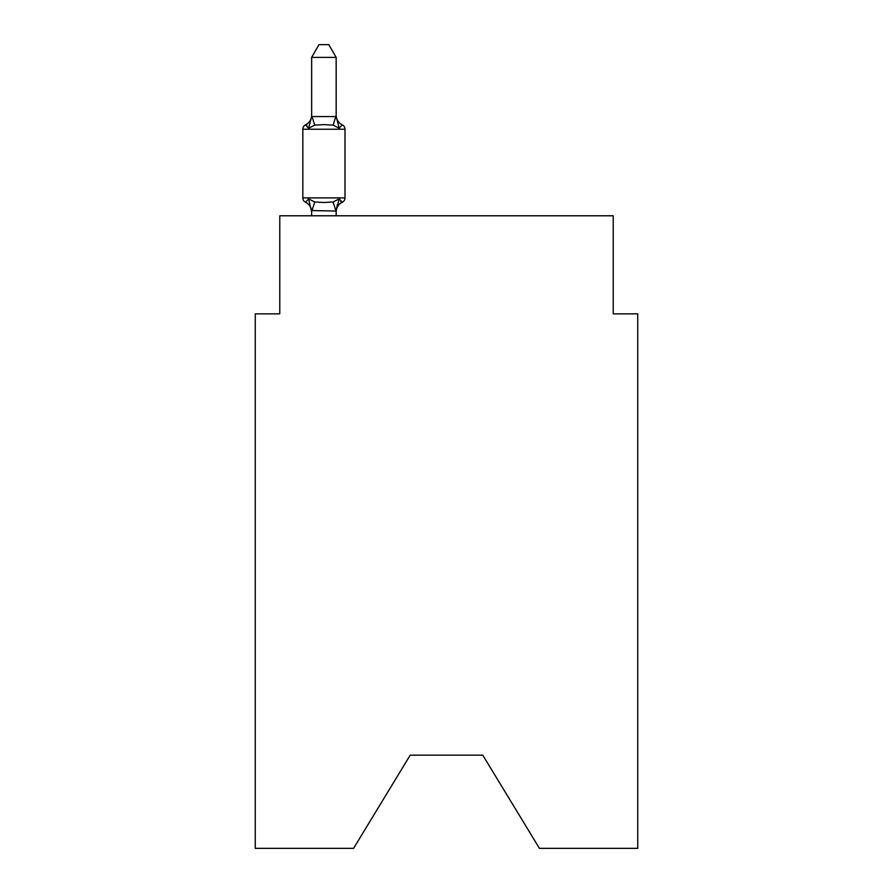 <?xml version="1.0" encoding="UTF-8"?>
<svg xmlns="http://www.w3.org/2000/svg" width="893" height="893" viewBox="0 0 893 893"><rect width="100%" height="100%" fill="white"/><g stroke="black" fill="none" stroke-linecap="round" stroke-linejoin="round"><path stroke-width="1.34" d="M482.789 755.177L539.428 848.35L637.736 848.35L637.736 313.856L613.223 313.856L613.223 215.782L279.777 215.782L279.777 313.856L255.264 313.856L255.264 848.35L353.572 848.35L410.211 755.177L482.789 755.177L410.211 755.177M336.17 57.398L311.646 57.398L319.013 44.65L328.803 44.65L336.17 57.398L336.17 116.57L339.228 128.279L342.242 124.83A4.9 4.9 0 0 1 344.999 129.239A4.9 4.9 0 0 0 342.242 124.83L339.228 128.279L342.242 124.83A4.9 4.9 0 0 1 344.999 129.239A4.9 4.9 0 0 0 342.242 124.83L339.228 128.279L342.242 124.83A4.9 4.9 0 0 1 344.999 129.239A4.9 4.9 0 0 0 342.242 124.83L339.228 128.279L342.242 124.83A4.9 4.9 0 0 1 344.999 129.239A4.9 4.9 0 0 0 342.242 124.83L339.228 128.279L342.242 124.83A4.9 4.9 0 0 1 344.999 129.239A4.9 4.9 0 0 0 342.242 124.83L339.228 128.279L342.242 124.83A4.9 4.9 0 0 1 344.999 129.239A4.9 4.9 0 0 0 342.242 124.83L339.228 128.279L342.242 124.83A4.9 4.9 0 0 1 344.999 129.239A4.9 4.9 0 0 0 342.242 124.83L339.228 128.279L342.242 124.83A4.9 4.9 0 0 1 344.999 129.239A4.9 4.9 0 0 0 342.242 124.83L339.228 128.279L342.242 124.83A4.9 4.9 0 0 1 344.999 129.239A4.9 4.9 0 0 0 342.242 124.83L339.228 128.279L342.242 124.83A4.9 4.9 0 0 1 344.999 129.239A4.9 4.9 0 0 0 342.242 124.83L339.228 128.279L342.242 124.83A4.9 4.9 0 0 1 344.999 129.239A4.9 4.9 0 0 0 342.242 124.83L339.228 128.279L342.242 124.83A4.9 4.9 0 0 1 344.999 129.239A4.9 4.9 0 0 0 342.242 124.83L339.228 128.279L342.242 124.83A4.9 4.9 0 0 1 344.999 129.239A4.9 4.9 0 0 0 342.242 124.83L339.228 128.279L342.242 124.83A4.9 4.9 0 0 1 344.999 129.239A4.9 4.9 0 0 0 342.242 124.83L339.228 128.279L342.242 124.83L339.228 128.279L333.111 125.12L323.913 124.629L314.716 125.12L308.587 128.279L305.585 124.83A4.9 4.9 0 0 0 302.827 129.239A4.9 4.9 0 0 1 305.585 124.83L306.98 125.5L305.585 124.83A4.9 4.9 0 0 0 302.827 129.239L302.827 197.889A4.9 4.9 0 0 0 305.585 202.298L308.587 198.849L305.585 202.298A4.9 4.9 0 0 1 302.827 197.889A4.9 4.9 0 0 0 305.585 202.298L308.587 198.849L305.585 202.298A4.9 4.9 0 0 1 302.827 197.889A4.9 4.9 0 0 0 305.585 202.298L308.587 198.849L305.585 202.298A4.9 4.9 0 0 1 302.827 197.889A4.9 4.9 0 0 0 305.585 202.298L308.587 198.849L305.585 202.298A4.9 4.9 0 0 1 302.827 197.889A4.9 4.9 0 0 0 305.585 202.298L308.587 198.849L305.585 202.298A4.9 4.9 0 0 1 302.827 197.889A4.9 4.9 0 0 0 305.585 202.298L308.587 198.849L305.585 202.298A4.9 4.9 0 0 1 302.827 197.889A4.9 4.9 0 0 0 305.585 202.298L308.587 198.849L305.585 202.298A4.9 4.9 0 0 1 302.827 197.889A4.9 4.9 0 0 0 305.585 202.298L308.587 198.849L305.585 202.298A4.9 4.9 0 0 1 302.827 197.889A4.9 4.9 0 0 0 305.585 202.298L308.587 198.849L305.585 202.298A4.9 4.9 0 0 1 302.827 197.889A4.9 4.9 0 0 0 305.585 202.298L308.587 198.849L305.585 202.298A4.9 4.9 0 0 1 302.827 197.889A4.9 4.9 0 0 0 305.585 202.298L308.587 198.849L305.585 202.298A4.9 4.9 0 0 1 302.827 197.889A4.9 4.9 0 0 0 305.585 202.298L308.587 198.849L305.585 202.298A4.9 4.9 0 0 1 302.827 197.889A4.9 4.9 0 0 0 305.585 202.298L308.587 198.849L305.585 202.298A4.9 4.9 0 0 1 302.827 197.889A4.9 4.9 0 0 0 305.585 202.298L308.587 198.849L305.585 202.298A4.9 4.9 0 0 1 302.827 197.889A4.9 4.9 0 0 0 305.585 202.298L308.587 198.849L305.585 202.298A4.9 4.9 0 0 1 302.827 197.889A4.9 4.9 0 0 0 305.585 202.298L308.587 198.849L305.585 202.298A4.9 4.9 0 0 1 302.827 197.889A4.9 4.9 0 0 0 305.585 202.298L308.587 198.849L305.585 202.298A4.9 4.9 0 0 1 302.827 197.889A4.9 4.9 0 0 0 305.585 202.298L308.587 198.849L305.585 202.298A4.9 4.9 0 0 1 302.827 197.889A4.9 4.9 0 0 0 305.585 202.298L308.587 198.849L305.585 202.298A4.9 4.9 0 0 1 302.827 197.889A4.9 4.9 0 0 0 305.585 202.298L308.587 198.849L305.585 202.298A4.9 4.9 0 0 1 302.827 197.889A4.9 4.9 0 0 0 305.585 202.298L308.587 198.849L305.585 202.298A4.9 4.9 0 0 1 302.827 197.889A4.9 4.9 0 0 0 305.585 202.298L308.587 198.849L305.585 202.298A4.9 4.9 0 0 1 302.827 197.889A4.9 4.9 0 0 0 305.585 202.298L308.587 198.849L305.585 202.298A4.9 4.9 0 0 1 302.827 197.889A4.9 4.9 0 0 0 305.585 202.298L308.587 198.849L305.585 202.298A4.9 4.9 0 0 1 302.827 197.889A4.9 4.9 0 0 0 305.585 202.298L308.587 198.849L305.585 202.298A4.9 4.9 0 0 1 302.827 197.889A4.9 4.9 0 0 0 305.585 202.298L308.587 198.849L314.716 201.997L323.913 202.488L333.111 201.997L339.228 198.849L342.242 202.298L340.836 201.628L342.242 202.298A4.9 4.9 0 0 0 344.999 197.889A4.9 4.9 0 0 1 342.242 202.298A4.9 4.9 0 0 0 344.999 197.889A4.9 4.9 0 0 1 342.242 202.298L340.836 201.628L342.242 202.298A4.9 4.9 0 0 0 344.999 197.889A4.9 4.9 0 0 1 342.242 202.298A4.9 4.9 0 0 0 344.999 197.889A4.9 4.9 0 0 1 342.242 202.298L340.836 201.628L342.242 202.298A4.9 4.9 0 0 0 344.999 197.889A4.9 4.9 0 0 1 342.242 202.298A4.9 4.9 0 0 0 344.999 197.889A4.9 4.9 0 0 1 342.242 202.298L340.836 201.628L342.242 202.298A4.9 4.9 0 0 0 344.999 197.889A4.9 4.9 0 0 1 342.242 202.298A4.9 4.9 0 0 0 344.999 197.889A4.9 4.9 0 0 1 342.242 202.298L340.836 201.628L342.242 202.298A4.9 4.9 0 0 0 344.999 197.889A4.9 4.9 0 0 1 342.242 202.298A4.9 4.9 0 0 0 344.999 197.889A4.9 4.9 0 0 1 342.242 202.298L340.836 201.628L342.242 202.298A4.9 4.9 0 0 0 344.999 197.889A4.9 4.9 0 0 1 342.242 202.298A4.9 4.9 0 0 0 344.999 197.889A4.9 4.9 0 0 1 342.242 202.298L340.836 201.628L342.242 202.298A4.9 4.9 0 0 0 344.999 197.889A4.9 4.9 0 0 1 342.242 202.298A4.9 4.9 0 0 0 344.999 197.889A4.9 4.9 0 0 1 342.242 202.298L340.836 201.628L342.242 202.298A4.9 4.9 0 0 0 344.999 197.889A4.9 4.9 0 0 1 342.242 202.298A4.9 4.9 0 0 0 344.999 197.889A4.9 4.9 0 0 1 342.242 202.298L340.836 201.628L342.242 202.298A4.9 4.9 0 0 0 344.999 197.889A4.9 4.9 0 0 1 342.242 202.298A4.9 4.9 0 0 0 344.999 197.889A4.9 4.9 0 0 1 342.242 202.298L340.836 201.628L342.242 202.298A4.9 4.9 0 0 0 344.999 197.889A4.9 4.9 0 0 1 342.242 202.298A4.9 4.9 0 0 0 344.999 197.889A4.9 4.9 0 0 1 342.242 202.298L340.836 201.628L342.242 202.298A4.9 4.9 0 0 0 344.999 197.889A4.9 4.9 0 0 1 342.242 202.298A4.9 4.9 0 0 0 344.999 197.889A4.9 4.9 0 0 1 342.242 202.298L340.836 201.628L342.242 202.298A4.9 4.9 0 0 0 344.999 197.889A4.9 4.9 0 0 1 342.242 202.298A4.9 4.9 0 0 0 344.999 197.889A4.9 4.9 0 0 1 342.242 202.298L340.836 201.628L342.242 202.298A4.9 4.9 0 0 0 344.999 197.889A4.9 4.9 0 0 1 342.242 202.298A4.9 4.9 0 0 0 344.999 197.889A4.9 4.9 0 0 1 342.242 202.298L340.836 201.628L342.242 202.298A4.9 4.9 0 0 0 344.999 197.889A4.9 4.9 0 0 1 342.242 202.298A4.9 4.9 0 0 0 344.999 197.889A4.9 4.9 0 0 1 342.242 202.298L340.836 201.628L342.242 202.298A4.9 4.9 0 0 0 344.999 197.889A4.9 4.9 0 0 1 342.242 202.298A4.9 4.9 0 0 0 344.999 197.889A4.9 4.9 0 0 1 342.242 202.298L340.836 201.628L342.242 202.298A4.9 4.9 0 0 0 344.999 197.889A4.9 4.9 0 0 1 342.242 202.298A4.9 4.9 0 0 0 344.999 197.889A4.9 4.9 0 0 1 342.242 202.298L340.836 201.628L342.242 202.298A4.9 4.9 0 0 0 344.999 197.889A4.9 4.9 0 0 1 342.242 202.298A4.9 4.9 0 0 0 344.999 197.889A4.9 4.9 0 0 1 342.242 202.298L340.836 201.628L342.242 202.298A4.9 4.9 0 0 0 344.999 197.889A4.9 4.9 0 0 1 342.242 202.298A4.9 4.9 0 0 0 344.999 197.889A4.9 4.9 0 0 1 342.242 202.298L340.836 201.628L342.242 202.298A4.9 4.9 0 0 0 344.999 197.889A4.9 4.9 0 0 1 342.242 202.298A4.9 4.9 0 0 0 344.999 197.889A4.9 4.9 0 0 1 342.242 202.298L340.836 201.628L342.242 202.298A4.9 4.9 0 0 0 344.999 197.889A4.9 4.9 0 0 1 342.242 202.298A4.9 4.9 0 0 0 344.999 197.889A4.9 4.9 0 0 1 342.242 202.298L340.836 201.628L342.242 202.298A4.9 4.9 0 0 0 344.999 197.889A4.9 4.9 0 0 1 342.242 202.298A4.9 4.9 0 0 0 344.999 197.889A4.9 4.9 0 0 1 342.242 202.298L340.836 201.628L342.242 202.298A4.9 4.9 0 0 0 344.999 197.889A4.9 4.9 0 0 1 342.242 202.298A4.9 4.9 0 0 0 344.999 197.889A4.9 4.9 0 0 1 342.242 202.298L340.836 201.628L342.242 202.298A4.9 4.9 0 0 0 344.999 197.889A4.9 4.9 0 0 1 342.242 202.298A4.9 4.9 0 0 0 344.999 197.889A4.9 4.9 0 0 1 342.242 202.298L340.836 201.628L342.242 202.298A4.9 4.9 0 0 0 344.999 197.889A4.9 4.9 0 0 1 342.242 202.298A4.9 4.9 0 0 0 344.999 197.889A4.9 4.9 0 0 1 342.242 202.298L340.836 201.628L342.242 202.298A4.9 4.9 0 0 0 344.999 197.889A4.9 4.9 0 0 1 342.242 202.298A4.9 4.9 0 0 0 344.999 197.889A4.9 4.9 0 0 1 342.242 202.298L339.228 198.849L342.242 202.298A4.9 4.9 0 0 0 344.999 197.889A4.9 4.9 0 0 1 342.242 202.298A10.783 10.783 0 0 0 336.17 211.998M311.646 57.398L311.646 116.57L308.587 128.279L305.585 124.83A10.783 10.783 0 0 0 311.646 115.13L311.646 116.57L336.17 116.57L336.17 115.13A10.783 10.783 0 0 0 342.242 124.83A4.9 4.9 0 0 1 344.999 129.239A4.9 4.9 0 0 0 342.242 124.83A4.9 4.9 0 0 1 344.999 129.239A4.9 4.9 0 0 0 342.242 124.83A4.9 4.9 0 0 1 344.999 129.239A4.9 4.9 0 0 0 342.242 124.83A4.9 4.9 0 0 1 344.999 129.239A4.9 4.9 0 0 0 342.242 124.83A4.9 4.9 0 0 1 344.999 129.239A4.9 4.9 0 0 0 342.242 124.83A4.9 4.9 0 0 1 344.999 129.239A4.9 4.9 0 0 0 342.242 124.83A4.9 4.9 0 0 1 344.999 129.239A4.9 4.9 0 0 0 342.242 124.83A4.9 4.9 0 0 1 344.999 129.239A4.9 4.9 0 0 0 342.242 124.83A4.9 4.9 0 0 1 344.999 129.239A4.9 4.9 0 0 0 342.242 124.83A4.9 4.9 0 0 1 344.999 129.239A4.9 4.9 0 0 0 342.242 124.83A4.9 4.9 0 0 1 344.999 129.239A4.9 4.9 0 0 0 342.242 124.83A4.9 4.9 0 0 1 344.999 129.239A4.9 4.9 0 0 0 342.242 124.83A4.9 4.9 0 0 1 344.999 129.239A4.9 4.9 0 0 0 342.242 124.83A4.9 4.9 0 0 1 344.999 129.239A4.9 4.9 0 0 0 342.242 124.83A4.9 4.9 0 0 1 344.999 129.239A4.9 4.9 0 0 0 342.242 124.83A4.9 4.9 0 0 1 344.999 129.239A4.9 4.9 0 0 0 342.242 124.83A4.9 4.9 0 0 1 344.999 129.239A4.9 4.9 0 0 0 342.242 124.83A4.9 4.9 0 0 1 344.999 129.239A4.9 4.9 0 0 0 342.242 124.83A4.9 4.9 0 0 1 344.999 129.239A4.9 4.9 0 0 0 342.242 124.83A4.9 4.9 0 0 1 344.999 129.239A4.9 4.9 0 0 0 342.242 124.83A4.9 4.9 0 0 1 344.999 129.239A4.9 4.9 0 0 0 342.242 124.83A4.9 4.9 0 0 1 344.999 129.239A4.9 4.9 0 0 0 342.242 124.83A4.9 4.9 0 0 1 344.999 129.239A4.9 4.9 0 0 0 342.242 124.83A4.9 4.9 0 0 1 344.999 129.239A4.9 4.9 0 0 0 342.242 124.83A4.9 4.9 0 0 1 344.999 129.239A4.9 4.9 0 0 0 342.242 124.83A4.9 4.9 0 0 1 344.999 129.239A4.9 4.9 0 0 0 342.242 124.83A4.9 4.9 0 0 1 344.999 129.239A4.9 4.9 0 0 0 342.242 124.83A4.9 4.9 0 0 1 344.999 129.239A4.9 4.9 0 0 0 342.242 124.83A4.9 4.9 0 0 1 344.999 129.239A4.9 4.9 0 0 0 342.242 124.83A4.9 4.9 0 0 1 344.999 129.239A4.9 4.9 0 0 0 342.242 124.83A4.9 4.9 0 0 1 344.999 129.239A4.9 4.9 0 0 0 342.242 124.83A4.9 4.9 0 0 1 344.999 129.239A4.9 4.9 0 0 0 342.242 124.83A4.9 4.9 0 0 1 344.999 129.239A4.9 4.9 0 0 0 342.242 124.83A4.9 4.9 0 0 1 344.999 129.239A4.9 4.9 0 0 0 342.242 124.83A4.9 4.9 0 0 1 344.999 129.239A4.9 4.9 0 0 0 342.242 124.83A4.9 4.9 0 0 1 344.999 129.239A4.9 4.9 0 0 0 342.242 124.83A4.9 4.9 0 0 1 344.999 129.239L344.999 197.889A4.9 4.9 0 0 1 342.242 202.298A4.9 4.9 0 0 0 344.999 197.889A4.9 4.9 0 0 1 342.242 202.298A4.9 4.9 0 0 0 344.999 197.889A4.9 4.9 0 0 1 342.242 202.298A4.9 4.9 0 0 0 344.999 197.889A4.9 4.9 0 0 1 342.242 202.298A4.9 4.9 0 0 0 344.999 197.889A4.9 4.9 0 0 1 342.242 202.298A4.9 4.9 0 0 0 344.999 197.889A4.9 4.9 0 0 1 342.242 202.298A4.9 4.9 0 0 0 344.999 197.889A4.9 4.9 0 0 1 342.242 202.298A4.9 4.9 0 0 0 344.999 197.889A4.9 4.9 0 0 1 342.242 202.298A4.9 4.9 0 0 0 344.999 197.889A4.9 4.9 0 0 1 342.242 202.298A4.9 4.9 0 0 0 344.999 197.889A4.9 4.9 0 0 1 342.242 202.298A4.9 4.9 0 0 0 344.999 197.889A4.9 4.9 0 0 1 342.242 202.298A4.9 4.9 0 0 0 344.999 197.889A4.9 4.9 0 0 1 342.242 202.298A4.9 4.9 0 0 0 344.999 197.889A4.9 4.9 0 0 1 342.242 202.298A4.9 4.9 0 0 0 344.999 197.889A4.9 4.9 0 0 1 342.242 202.298A4.9 4.9 0 0 0 344.999 197.889A4.9 4.9 0 0 1 342.242 202.298A4.9 4.9 0 0 0 344.999 197.889A4.9 4.9 0 0 1 342.242 202.298A4.9 4.9 0 0 0 344.999 197.889A4.9 4.9 0 0 1 342.242 202.298A4.9 4.9 0 0 0 344.999 197.889A4.9 4.9 0 0 1 342.242 202.298A4.9 4.9 0 0 0 344.999 197.889A4.9 4.9 0 0 1 342.242 202.298A4.9 4.9 0 0 0 344.999 197.889A4.9 4.9 0 0 1 342.242 202.298A4.9 4.9 0 0 0 344.999 197.889A4.9 4.9 0 0 1 342.242 202.298A4.9 4.9 0 0 0 344.999 197.889A4.9 4.9 0 0 1 342.242 202.298A4.9 4.9 0 0 0 344.999 197.889A4.9 4.9 0 0 1 342.242 202.298A4.9 4.9 0 0 0 344.999 197.889A4.9 4.9 0 0 1 342.242 202.298A4.9 4.9 0 0 0 344.999 197.889A4.9 4.9 0 0 1 342.242 202.298A4.9 4.9 0 0 0 344.999 197.889A4.9 4.9 0 0 1 342.242 202.298A4.9 4.9 0 0 0 344.999 197.889A4.9 4.9 0 0 1 342.242 202.298A4.9 4.9 0 0 0 344.999 197.889A4.9 4.9 0 0 1 342.242 202.298A4.9 4.9 0 0 0 344.999 197.889A4.9 4.9 0 0 1 342.242 202.298A4.9 4.9 0 0 0 344.999 197.889A4.9 4.9 0 0 1 342.242 202.298A4.9 4.9 0 0 0 344.999 197.889A4.9 4.9 0 0 1 342.242 202.298A4.9 4.9 0 0 0 344.999 197.889A4.9 4.9 0 0 1 342.242 202.298A4.9 4.9 0 0 0 344.999 197.889A4.9 4.9 0 0 1 342.242 202.298A4.9 4.9 0 0 0 344.999 197.889A4.9 4.9 0 0 1 342.242 202.298A4.9 4.9 0 0 0 344.999 197.889A4.9 4.9 0 0 1 342.242 202.298A4.9 4.9 0 0 0 344.999 197.889A4.9 4.9 0 0 1 342.242 202.298A4.9 4.9 0 0 0 344.999 197.889A4.9 4.9 0 0 1 342.242 202.298A4.9 4.9 0 0 0 344.999 197.889A4.9 4.9 0 0 1 342.242 202.298A4.9 4.9 0 0 0 344.999 197.889A4.9 4.9 0 0 1 342.242 202.298A4.9 4.9 0 0 0 344.999 197.889A4.9 4.9 0 0 1 342.242 202.298A4.9 4.9 0 0 0 344.999 197.889A4.9 4.9 0 0 1 342.242 202.298A4.9 4.9 0 0 0 344.999 197.889A4.9 4.9 0 0 1 342.242 202.298A4.9 4.9 0 0 0 344.999 197.889A4.9 4.9 0 0 1 342.242 202.298A4.9 4.9 0 0 0 344.999 197.889A4.9 4.9 0 0 1 342.242 202.298A4.9 4.9 0 0 0 344.999 197.889A4.9 4.9 0 0 1 342.242 202.298A4.9 4.9 0 0 0 344.999 197.889A4.9 4.9 0 0 1 342.242 202.298A4.9 4.9 0 0 0 344.999 197.889A4.9 4.9 0 0 1 342.242 202.298A4.9 4.9 0 0 0 344.999 197.889A4.9 4.9 0 0 1 342.242 202.298A4.9 4.9 0 0 0 344.999 197.889A4.9 4.9 0 0 1 342.242 202.298A4.9 4.9 0 0 0 344.999 197.889A4.9 4.9 0 0 1 342.242 202.298A4.9 4.9 0 0 0 344.999 197.889A4.9 4.9 0 0 1 342.242 202.298A4.9 4.9 0 0 0 344.999 197.889L302.827 197.889A4.9 4.9 0 0 0 305.585 202.298L308.587 198.849L311.646 211.998A10.783 10.783 0 0 0 305.585 202.298M342.242 202.298L339.228 198.849L342.242 202.298L339.228 198.849L342.242 202.298L339.228 198.849L342.242 202.298L339.228 198.849L342.242 202.298L339.228 198.849L342.242 202.298L339.228 198.849L342.242 202.298L339.228 198.849L342.242 202.298L339.228 198.849L342.242 202.298L339.228 198.849L342.242 202.298L339.228 198.849L342.242 202.298L339.228 198.849L342.242 202.298L339.228 198.849L342.242 202.298L339.228 198.849L342.242 202.298L339.228 198.849L342.242 202.298L339.228 198.849L342.242 202.298L339.228 198.849L342.242 202.298L339.228 198.849L342.242 202.298L339.228 198.849L342.242 202.298L339.228 198.849L342.242 202.298L339.228 198.849L342.242 202.298L339.228 198.849L342.242 202.298L339.228 198.849L342.242 202.298L339.228 198.849L342.242 202.298L339.228 198.849L342.242 202.298L339.228 198.849L335.969 211.049L311.646 210.547M336.17 210.547L337.32 204.776M336.17 116.135L336.17 115.13M305.585 124.83A4.9 4.9 0 0 0 302.827 129.239A4.9 4.9 0 0 1 305.585 124.83L306.98 125.5L305.585 124.83A4.9 4.9 0 0 0 302.827 129.239A4.9 4.9 0 0 1 305.585 124.83L306.98 125.5L305.585 124.83A4.9 4.9 0 0 0 302.827 129.239A4.9 4.9 0 0 1 305.585 124.83L306.98 125.5L305.585 124.83A4.9 4.9 0 0 0 302.827 129.239A4.9 4.9 0 0 1 305.585 124.83L306.98 125.5L305.585 124.83A4.9 4.9 0 0 0 302.827 129.239A4.9 4.9 0 0 1 305.585 124.83L306.98 125.5L305.585 124.83A4.9 4.9 0 0 0 302.827 129.239A4.9 4.9 0 0 1 305.585 124.83L306.98 125.5L305.585 124.83A4.9 4.9 0 0 0 302.827 129.239A4.9 4.9 0 0 1 305.585 124.83L306.98 125.5L305.585 124.83A4.9 4.9 0 0 0 302.827 129.239A4.9 4.9 0 0 1 305.585 124.83L306.98 125.5L305.585 124.83A4.9 4.9 0 0 0 302.827 129.239A4.9 4.9 0 0 1 305.585 124.83L306.98 125.5L305.585 124.83A4.9 4.9 0 0 0 302.827 129.239A4.9 4.9 0 0 1 305.585 124.83L306.98 125.5L305.585 124.83A4.9 4.9 0 0 0 302.827 129.239A4.9 4.9 0 0 1 305.585 124.83L306.98 125.5L305.585 124.83A4.9 4.9 0 0 0 302.827 129.239A4.9 4.9 0 0 1 305.585 124.83L306.98 125.5L305.585 124.83A4.9 4.9 0 0 0 302.827 129.239A4.9 4.9 0 0 1 305.585 124.83L306.98 125.5L305.585 124.83A4.9 4.9 0 0 0 302.827 129.239A4.9 4.9 0 0 1 305.585 124.83L306.98 125.5L305.585 124.83A4.9 4.9 0 0 0 302.827 129.239A4.9 4.9 0 0 1 305.585 124.83L306.98 125.5L305.585 124.83A4.9 4.9 0 0 0 302.827 129.239A4.9 4.9 0 0 1 305.585 124.83L306.98 125.5L305.585 124.83A4.9 4.9 0 0 0 302.827 129.239A4.9 4.9 0 0 1 305.585 124.83L306.98 125.5L305.585 124.83A4.9 4.9 0 0 0 302.827 129.239A4.9 4.9 0 0 1 305.585 124.83L306.98 125.5L305.585 124.83A4.9 4.9 0 0 0 302.827 129.239A4.9 4.9 0 0 1 305.585 124.83L306.98 125.5L305.585 124.83A4.9 4.9 0 0 0 302.827 129.239A4.9 4.9 0 0 1 305.585 124.83L306.98 125.5L305.585 124.83A4.9 4.9 0 0 0 302.827 129.239A4.9 4.9 0 0 1 305.585 124.83L306.98 125.5L305.585 124.83A4.9 4.9 0 0 0 302.827 129.239A4.9 4.9 0 0 1 305.585 124.83L306.98 125.5L305.585 124.83A4.9 4.9 0 0 0 302.827 129.239A4.9 4.9 0 0 1 305.585 124.83L306.98 125.5L305.585 124.83A4.9 4.9 0 0 0 302.827 129.239A4.9 4.9 0 0 1 305.585 124.83L306.98 125.5L305.585 124.83A4.9 4.9 0 0 0 302.827 129.239L344.999 129.239A4.9 4.9 0 0 0 342.242 124.83A4.9 4.9 0 0 1 344.999 129.239A4.9 4.9 0 0 0 342.242 124.83A4.9 4.9 0 0 1 344.999 129.239A4.9 4.9 0 0 0 342.242 124.83A4.9 4.9 0 0 1 344.999 129.239A4.9 4.9 0 0 0 342.242 124.83A4.9 4.9 0 0 1 344.999 129.239A4.9 4.9 0 0 0 342.242 124.83A4.9 4.9 0 0 1 344.999 129.239A4.9 4.9 0 0 0 342.242 124.83A4.9 4.9 0 0 1 344.999 129.239A4.9 4.9 0 0 0 342.242 124.83A4.9 4.9 0 0 1 344.999 129.239A4.9 4.9 0 0 0 342.242 124.83A4.9 4.9 0 0 1 344.999 129.239A4.9 4.9 0 0 0 342.242 124.83A4.9 4.9 0 0 1 344.999 129.239A4.9 4.9 0 0 0 342.242 124.83A4.9 4.9 0 0 1 344.999 129.239A4.9 4.9 0 0 0 342.242 124.83A4.9 4.9 0 0 1 344.999 129.239A4.9 4.9 0 0 0 342.242 124.83A4.9 4.9 0 0 1 344.999 129.239A4.9 4.9 0 0 0 342.242 124.83A4.9 4.9 0 0 1 344.999 129.239A4.9 4.9 0 0 0 342.242 124.83A4.9 4.9 0 0 1 344.999 129.239A4.9 4.9 0 0 0 342.242 124.83A4.9 4.9 0 0 1 344.999 129.239A4.9 4.9 0 0 0 342.242 124.83A4.9 4.9 0 0 1 344.999 129.239A4.9 4.9 0 0 0 342.242 124.83A4.9 4.9 0 0 1 344.999 129.239A4.9 4.9 0 0 0 342.242 124.83A4.9 4.9 0 0 1 344.999 129.239A4.9 4.9 0 0 0 342.242 124.83A4.9 4.9 0 0 1 344.999 129.239A4.9 4.9 0 0 0 342.242 124.83A4.9 4.9 0 0 1 344.999 129.239A4.9 4.9 0 0 0 342.242 124.83A4.9 4.9 0 0 1 344.999 129.239A4.9 4.9 0 0 0 342.242 124.83A4.9 4.9 0 0 1 344.999 129.239A4.9 4.9 0 0 0 342.242 124.83A4.9 4.9 0 0 1 344.999 129.239A4.9 4.9 0 0 0 342.242 124.83A4.9 4.9 0 0 1 344.999 129.239A4.9 4.9 0 0 0 342.242 124.83A4.9 4.9 0 0 1 344.999 129.239A4.9 4.9 0 0 0 342.242 124.83A4.9 4.9 0 0 1 344.999 129.239A4.9 4.9 0 0 0 342.242 124.83A4.9 4.9 0 0 1 344.999 129.239A4.9 4.9 0 0 0 342.242 124.83A4.9 4.9 0 0 1 344.999 129.239A4.9 4.9 0 0 0 342.242 124.83A4.9 4.9 0 0 1 344.999 129.239A4.9 4.9 0 0 0 342.242 124.83A4.9 4.9 0 0 1 344.999 129.239A4.9 4.9 0 0 0 342.242 124.83A4.9 4.9 0 0 1 344.999 129.239A4.9 4.9 0 0 0 342.242 124.83A4.9 4.9 0 0 1 344.999 129.239A4.9 4.9 0 0 0 342.242 124.83A4.9 4.9 0 0 1 344.999 129.239A4.9 4.9 0 0 0 342.242 124.83A4.9 4.9 0 0 1 344.999 129.239A4.9 4.9 0 0 0 342.242 124.83A4.9 4.9 0 0 1 344.999 129.239A4.9 4.9 0 0 0 342.242 124.83A4.9 4.9 0 0 1 344.999 129.239A4.9 4.9 0 0 0 342.242 124.83A4.9 4.9 0 0 1 344.999 129.239A4.9 4.9 0 0 0 342.242 124.83A4.9 4.9 0 0 1 344.999 129.239A4.9 4.9 0 0 0 342.242 124.83A4.9 4.9 0 0 1 344.999 129.239A4.9 4.9 0 0 0 342.242 124.83A4.9 4.9 0 0 1 344.999 129.239A4.9 4.9 0 0 0 342.242 124.83A4.9 4.9 0 0 1 344.999 129.239A4.9 4.9 0 0 0 342.242 124.83A4.9 4.9 0 0 1 344.999 129.239A4.9 4.9 0 0 0 342.242 124.83A4.9 4.9 0 0 1 344.999 129.239A4.9 4.9 0 0 0 342.242 124.83A4.9 4.9 0 0 1 344.999 129.239A4.9 4.9 0 0 0 342.242 124.83A4.9 4.9 0 0 1 344.999 129.239A4.9 4.9 0 0 0 342.242 124.83A4.9 4.9 0 0 1 344.999 129.239A4.9 4.9 0 0 0 342.242 124.83A4.9 4.9 0 0 1 344.999 129.239A4.9 4.9 0 0 0 342.242 124.83A4.9 4.9 0 0 1 344.999 129.239A4.9 4.9 0 0 0 342.242 124.83A4.9 4.9 0 0 1 344.999 129.239A4.9 4.9 0 0 0 342.242 124.83A4.9 4.9 0 0 1 344.999 129.239A4.9 4.9 0 0 0 342.242 124.83A4.9 4.9 0 0 1 344.999 129.239A4.9 4.9 0 0 0 342.242 124.83L339.228 128.279L342.242 124.83M336.17 215.782L336.17 210.994M311.646 215.782L311.646 210.994M314.716 201.997L311.847 211.049M333.111 201.997L335.969 211.049M311.847 116.068L314.716 125.12M335.969 116.068L333.111 125.12"/></g></svg>
